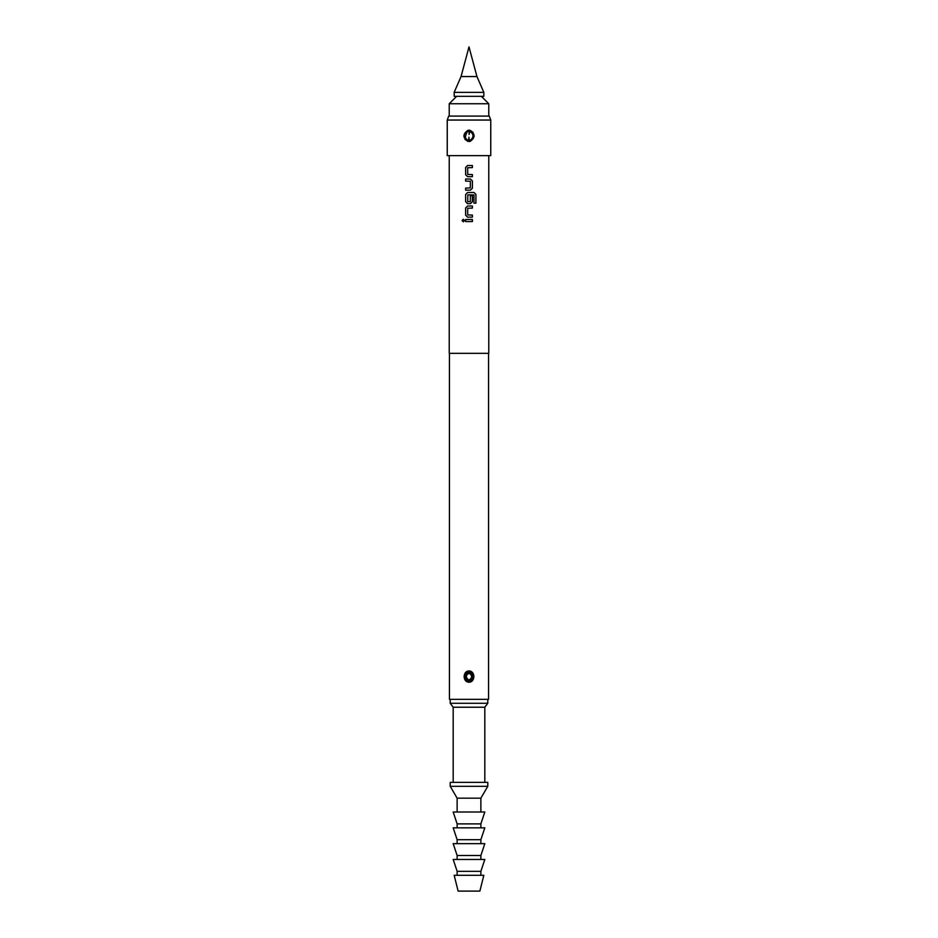 <?xml version="1.0" encoding="UTF-8"?>
<svg xmlns="http://www.w3.org/2000/svg" width="938" height="938" viewBox="0 0 938 938"><rect width="100%" height="100%" fill="white"/><g stroke="black" fill="none" stroke-linecap="round" stroke-linejoin="round"><path stroke-width="0.7" stroke-dasharray="4.69 3.52" d="M463.36 221.825L464.58 220.536L463.349 219.246M488.768 353.345L449.232 353.345M490.75 155.638L447.25 155.638M469 141.532L470.114 141.392L469.868 140.524L468.132 140.524L467.886 141.392L469 141.532M474.089 135.869L473.057 132.399M467.886 130.335L468.132 131.214L469.868 131.214L470.114 130.335L467.886 130.335L464.967 139.363M490.75 120.052L447.25 120.052M489.308 116.101L448.692 116.101M469 353.345L488.569 353.345L469 353.345M488.569 699.326L449.431 699.326M469 682.243C475.085 679.171 475.449 675.454 470.114 671.08L469 670.94C462.915 674.012 462.551 677.728 467.898 682.102L469 682.243M469.879 671.854C474.089 675.243 473.971 678.432 469.492 681.398L468.132 681.328C463.9 677.94 464.029 674.75 468.508 671.772L469.879 671.854L470.114 671.08M469 673.132L468.683 673.156C465.529 675.665 465.635 677.963 469 680.05L469.317 680.027C472.471 677.517 472.365 675.219 469 673.132M469 699.326L450.217 699.326L469 699.326M487.783 703.277L450.217 703.277M484.817 707.24L453.183 707.24M487.783 782.362L450.217 782.362M469 116.101L488.768 116.101L469 116.101M488.768 103.743L449.232 103.743M454.168 96.321L483.832 96.321M454.168 92.37L483.832 92.37M461.05 76.553L476.95 76.553M487.783 786.314L450.217 786.314M480.866 798.179L457.134 798.179M484.817 812.015L453.183 812.015M480.866 823.881L457.134 823.881M484.817 827.832L453.183 827.832M480.866 839.698L457.134 839.698M484.817 843.649L453.183 843.649M480.866 855.515L457.134 855.515M484.817 859.466L453.183 859.466M480.866 871.332L457.134 871.332M483.832 875.283L454.168 875.283M479.869 891.1L458.131 891.1M469.481 140.594L468.132 140.524C463.935 137.417 463.935 134.31 468.132 131.214L469.868 131.214C474.065 134.322 474.065 137.429 469.868 140.524L469.059 137.206M465.67 219.492L472.389 219.492M465.67 221.567L472.389 221.567M472.389 208.084L467.699 208.213L467.699 214.931L472.389 215.072M467.558 217.147L472.389 217.147M467.558 206.008L472.389 206.008M472.389 195.761L470.313 195.761L470.313 201.658L467.71 201.658L467.71 194.952L473.76 194.811L473.889 203.171L475.918 203.171M467.558 192.513L474.077 192.513M467.558 203.652L470.466 203.652M470.454 179.017L465.635 179.017M465.67 181.093L470.325 181.233M470.313 181.233L470.325 187.94M470.313 187.94L465.635 188.081M465.67 190.156L470.466 190.156M472.389 167.597L467.699 167.738L467.699 174.445L472.389 174.585M467.558 176.661L472.389 176.661M467.558 165.522L472.389 165.522M468.132 681.328L467.898 682.102M469.317 680.027L469.492 681.398M468.683 673.156L468.508 671.772M468.941 134.521L468.519 131.144"/><path stroke-width="1.41" d="M463.325 219.246L462.153 220.536L463.325 221.825L464.545 220.536L463.302 219.246L462.082 220.536L463.302 221.825M449.232 155.638L449.232 353.345L488.768 353.345L488.768 155.638M465.635 221.567L472.389 221.567L472.389 219.492L465.635 219.492L465.635 221.567L465.67 219.492M467.558 217.147L472.389 217.147L472.389 215.072L467.699 214.931L467.699 208.213L472.389 208.084L472.389 206.008L467.558 206.008L465.635 207.943L465.635 215.201L467.558 217.147M467.558 203.652L470.466 203.652L472.389 201.717L472.389 195.761L470.325 195.761L470.325 201.658L467.699 201.658L467.839 194.811L473.948 194.952L473.948 203.171L475.918 203.171L475.918 194.447L474.077 192.513L467.558 192.513L465.635 194.447L465.635 201.717L467.558 203.652M465.635 190.156L470.466 190.156L472.389 188.221L472.389 180.952L470.466 179.017L465.635 179.017L465.635 181.093L470.325 181.233L470.325 187.94L465.635 188.081L465.635 190.156L465.67 188.081M467.558 176.661L472.389 176.661L472.389 174.585L467.699 174.445L467.699 167.738L472.389 167.597L472.389 165.522L467.558 165.522L465.635 167.456L465.635 174.726L467.558 176.661M469 155.638L490.75 155.638L490.75 120.052L447.25 120.052L447.25 155.638L469 155.638M473.057 132.399L470.114 130.335C475.367 134.017 475.367 137.698 470.114 141.392L469 141.532L470.114 141.392L474.089 135.869M469 130.206L470.114 130.335L469.868 131.214L468.132 131.214L467.886 130.335L469 130.206M447.25 120.052L448.692 116.101L489.308 116.101L490.75 120.052M464.967 139.363L467.886 141.392C462.633 137.722 462.633 134.028 467.886 130.335M449.431 353.345L449.431 699.326L488.569 699.326L488.569 353.345M469 670.94L469.129 670.94C475.484 671.162 475.39 682.196 469 682.243L468.859 682.231C462.504 682.008 462.633 670.963 469 670.94M469.094 671.737C463.935 674.574 463.735 677.787 468.508 681.398L468.894 681.434C474.077 678.608 474.276 675.383 469.492 671.772L469.129 670.94M468.683 680.027C465.436 677.283 465.647 674.997 469.317 673.156C472.564 675.899 472.353 678.186 468.683 680.027L468.508 681.398M453.183 782.362L453.183 707.24L450.217 703.277L487.783 703.277L487.783 699.326M453.183 707.24L484.817 707.24L487.783 703.277M449.232 116.101L449.232 103.743L488.768 103.743L488.768 116.101M483.832 96.321L454.168 96.321L454.168 92.37L483.832 92.37L483.832 96.321M461.05 76.553L469 46.9L476.95 76.553L461.05 76.553L454.168 92.37M469 782.362L487.783 782.362L487.783 786.314L450.217 786.314L450.217 782.362L469 782.362M457.134 812.015L457.134 798.179L480.866 798.179L487.783 786.314M469 812.015L484.817 812.015L480.866 823.881L457.134 823.881L453.183 812.015L469 812.015M469 827.832L484.817 827.832L480.866 839.698L457.134 839.698L453.183 827.832L469 827.832M469 843.649L484.817 843.649L480.866 855.515L457.134 855.515L453.183 843.649L469 843.649M469 859.466L484.817 859.466L480.866 871.332L457.134 871.332L453.183 859.466L469 859.466M469 875.283L483.832 875.283L479.869 891.1L458.131 891.1L454.168 875.283L469 875.283M469.481 131.144L468.132 131.214C463.935 134.322 463.935 137.429 468.132 140.524L469.868 140.524C474.065 137.417 474.065 134.31 469.868 131.214L469.059 134.521M467.886 141.392L468.132 140.524L469.868 140.524L470.114 141.392M472.353 221.567L472.353 219.492M467.581 206.008L465.67 207.943L465.67 215.201L467.581 217.147M472.353 217.147L472.353 215.072M472.353 208.084L472.353 206.008M475.847 203.171L475.918 194.447M475.847 194.447L474.03 192.513M467.581 192.513L465.67 194.447L465.67 201.717L467.581 203.652M470.454 203.652L472.353 201.717L472.353 195.761M470.454 190.156L472.389 188.221M472.353 188.221L472.389 180.952M472.353 180.952L470.454 179.017M465.67 179.017L465.67 181.093M467.581 165.522L465.67 167.456L465.67 174.726L467.581 176.661M472.353 176.661L472.353 174.585M472.353 167.597L472.353 165.522M468.894 681.434L468.859 682.231M469.317 673.156L469.492 671.772M468.941 137.206L468.519 140.594M484.817 782.362L484.817 707.24M481.358 96.321L488.768 103.743M456.642 96.321L449.232 103.743M476.95 76.553L483.832 92.37M450.217 703.277L450.217 699.326M480.866 812.015L480.866 798.179M457.134 798.179L450.217 786.314M480.866 827.832L480.866 823.881M457.134 827.832L457.134 823.881M480.866 843.649L480.866 839.698M457.134 843.649L457.134 839.698M480.866 859.466L480.866 855.515M457.134 859.466L457.134 855.515M480.866 875.283L480.866 871.332M457.134 875.283L457.134 871.332"/></g></svg>
